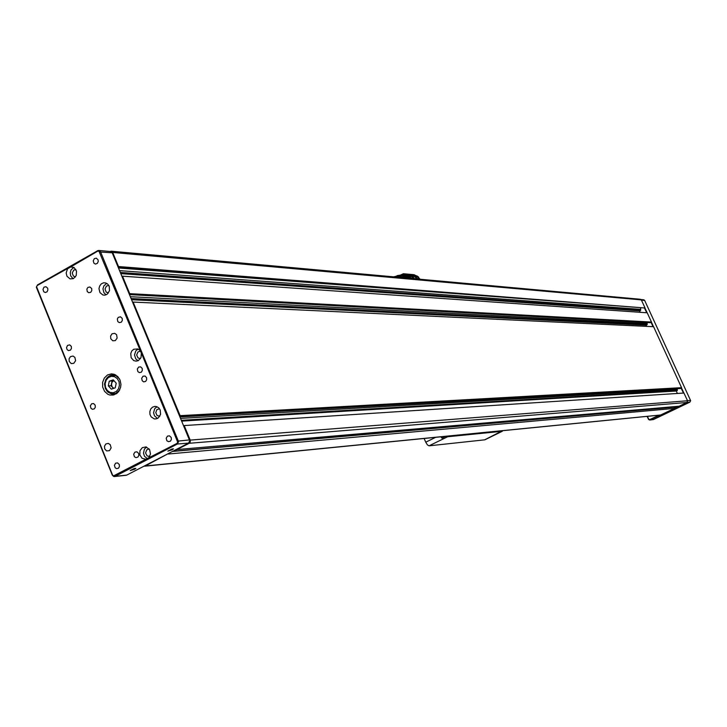 <?xml version="1.0" encoding="UTF-8"?>
<svg xmlns="http://www.w3.org/2000/svg" width="727" height="727" viewBox="0 0 727 727"><rect width="100%" height="100%" fill="white"/><g stroke="black" fill="none" stroke-linecap="round" stroke-linejoin="round"><path stroke-width="1.09" d="M134.568 469.315L135.831 468.352L134.286 468.497L130.26 470.551L134.568 469.315M172.135 449.84L173.444 448.841L171.917 448.986L167.864 451.067L172.135 449.84M120.037 380.021L117.765 376.541L114.484 374.387L111.504 373.86L107.478 374.996L104.297 378.031L102.589 382.366L102.698 387.137L104.588 391.39L107.905 394.279L109.895 395.006L113.267 395.061L116.883 393.389L118.81 391.371L120.6 387.391L120.927 384.401L120.037 380.021M142.201 368.416L140.656 366.853L138.693 367.008L137.303 369.052L137.83 371.57L139.302 372.606L141.283 372.179L142.356 370.497L142.201 368.416M138.639 453.448L136.958 451.803L134.958 452.085L133.713 454.221L134.413 456.701L135.949 457.619L137.839 457.101L138.812 455.447L138.639 453.448M91.666 288.537L89.903 286.938L87.894 287.447L86.913 289.046L87.285 291.572L88.658 292.681L90.657 292.354L91.802 290.664L91.666 288.537M47.709 288.292L45.974 286.702L44.002 287.21L42.957 289.446L43.784 291.781L45.319 292.49L47.028 291.818L47.927 289.973L47.709 288.292M98.063 259.784L96.346 258.212L94.328 258.667L93.201 260.902L94.001 263.283L95.546 264.046L97.327 263.383L98.272 261.502L98.063 259.784M71.328 346.434L69.665 344.843L67.484 345.38L66.511 347.679L67.057 349.514L68.465 350.55L70.401 350.16L71.464 348.497L71.328 346.434M122.191 318.399L120.537 316.818L118.31 317.317L117.356 318.953L117.783 321.479L119.201 322.57L121.209 322.206L122.327 320.516L122.191 318.399M95.182 405.166L93.61 403.585L91.666 403.794L90.366 405.857L90.948 408.329L92.42 409.31L94.328 408.847L95.337 407.193L95.182 405.166M146.563 377.631L145 376.05L143.028 376.222L141.656 378.276L142.201 380.803L143.682 381.82L145.664 381.375L146.718 379.703L146.563 377.631M119.283 464.517L117.601 462.872L115.611 463.163L114.393 465.298L115.102 467.761L116.629 468.679L118.501 468.143L119.455 466.507L119.283 464.517M171.199 437.481L169.518 435.837L167.501 436.1L166.21 438.236L166.892 440.735L168.437 441.689L170.372 441.171L171.372 439.508L171.199 437.481M104.697 448.868L104.479 446.224L105.76 444.061L108.25 443.397L110.231 444.624L111.113 447.877L109.477 450.658L106.596 450.913L104.697 448.868M110.786 338.782L110.595 336.01L112.049 333.793L114.675 333.293L116.556 334.702L117.156 338.019L115.284 340.645L112.749 340.799L110.786 338.782M69.283 361.528L69.092 358.811L70.492 356.612L73.045 356.085L74.908 357.448L75.563 360.719L73.772 363.364L71.255 363.555L69.283 361.528M141.011 352.231L139.702 350.241L137.821 348.978L133.723 349.269L131.814 351.005L130.751 353.513L131.151 357.639L133.713 360.565L136.094 361.174L138.366 360.592L141.056 357.457L141.292 353.068L98.99 251.169L97.654 251.188L67.547 268.772L66.112 273.007L66.939 276.296L70.083 278.914L73.382 278.623L76.208 275.515L76.508 271.044L74.099 267.536L70.455 266.864L37.377 285.429L36.559 286.62L112.503 474.94L113.539 475.94L148.908 457.628L150.507 453.939L149.544 449.55L146.027 446.914L142.283 447.623L139.947 450.758L139.857 454.902L142.056 458.255L145.982 459.282L176.87 443.506L177.733 442.298L141.011 352.231M160.213 410.073L158.813 407.974L156.796 406.693L154.969 406.42L152.606 407.147L150.762 408.983L149.817 411.564L149.944 414.363L151.125 416.835L154.315 418.888L156.305 418.879L158.413 417.871L160.558 414.363L160.213 410.073M109.232 286.22L107.714 284.039L105.515 282.858L103.488 282.83L101.262 283.912L99.654 285.993L98.981 288.664L99.962 292.608L102.87 294.944L104.861 295.135L107.105 294.253L109.504 290.691L109.232 286.22M75.881 269.472L73.663 270.144L72.264 272.988L73.3 276.006L75.39 276.951M73.845 267.382L71.064 269.908L70.21 272.834L70.673 275.851L73.109 278.741M108.841 285.438L106.451 286.12L105.07 289.01L106.151 292.027L108.432 292.954M106.687 283.312L103.834 285.875L102.98 288.873L103.97 292.845L106.06 294.826M159.449 408.71L156.859 409.619L155.742 412.663L157.132 415.59L159.813 416.235M156.905 406.729L154.678 408.71L153.606 412.782L154.478 415.862L157.468 418.47M140.438 351.15L137.903 351.941L136.649 354.912L137.903 357.893L140.429 358.684M138.048 349.078L135.776 350.941L134.531 354.912L135.767 358.893L138.039 360.746M149.126 448.932L146.645 449.931L145.618 453.012L147.108 455.884L149.735 456.456M146.554 447.069L144.428 449.122L143.501 453.212L144.473 456.247L147.508 458.737M114.557 475.84L115.048 476.376L113.703 476.476L112.349 475.149L36.359 287.292L37.495 284.92L97.972 250.579L99.399 250.597L100.48 251.751L178.597 441.625L177.397 444.024L115.084 476.349L126.743 475.122L188.557 443.116L189.747 440.735L112.176 252.66L110.74 251.533L98.817 250.452M125.435 475.258L126.743 475.122M113.666 374.123L111.413 375.168M111.849 393.907L114.148 394.843M111.022 251.151L640.323 299.215L641.314 299.924L112.667 252.442L111.467 251.242L109.859 251.451M144.164 466.107L660.343 414.999M686.924 402.467L189.202 443.243L190.274 441.907L190.201 440.089L687.515 400.777L687.042 402.394L679.154 406.175L175.898 449.668M647.393 416.317L648.72 419.234L649.602 419.688L659.253 415.144M658.517 416.335L660.389 415.635L658.517 416.335M680.708 405.739L682.58 405.048L680.708 405.739M660.261 415.044L649.72 419.997L653.382 419.561L689.941 402.122L690.623 400.704L644.695 300.442L643.886 299.76L640.987 299.488M649.72 419.997L648.593 419.452L647.157 416.344M109.268 381.202L108.287 385.846L111.286 389.172L115.275 387.854L116.265 383.202L113.248 379.876L109.268 381.202L113.857 380.548L112.076 382.12L111.467 384.374L112.058 386.719L113.821 388.336M484.964 439.69L502.657 430.684M446.532 436.255L447.605 436.736L429.039 445.878L427.403 444.869L425.74 442.18L435.528 437.345M440.925 436.809L442.061 438.217L441.771 436.727M411.491 278.432L408.61 275.742L403.385 273.734L414.117 274.751L416.071 275.724M413.09 275.442L417.28 276.078L419.888 279.132M406.284 274.797L409.392 275.106L412.136 276.814L410.246 275.015L408.938 275.051M400.295 275.197L403.385 273.734M416.935 278.932L414.281 275.987L409.501 274.624M405.839 275.179L403.321 274.27L408.22 276.069L410.909 278.377M414.399 278.695L411.1 275.006L414.863 276.696L416.38 278.877M412.509 276.614L413.836 278.65M413.799 278.641L412.136 276.814M409.356 278.241L405.175 275.351L400.568 275.224L403.485 274.197M405.521 275.151L408.31 276.287L410.601 278.35M405.339 275.996L408.029 278.123M393.852 276.833L398.614 275.633L403.149 277.678M404.794 277.823L402.649 276.396L403.031 275.824L405.148 277.151L407.438 277.36M402.903 276.024L398.614 275.633M405.448 277.887L405.148 277.151M400.413 275.797L400.041 275.169L397.169 275.642M401.931 275.351L402.994 275.887M394.816 276.923L398.56 276.196L402.176 277.587M398.605 276.196L394.834 276.923M396.651 277.087L400.386 277.423M117.247 378.54L114.493 376.641L111.304 376.295L108.305 377.586L106.097 380.239L105.106 383.747L105.542 387.4L107.296 390.49L110.05 392.398L113.239 392.753L116.238 391.471L118.456 388.818L119.455 385.301L119.019 381.639L117.247 378.54M119.728 389.836L115.875 393.362L111.322 393.807L107.959 392.062L106.615 390.59L104.679 384.701L106.36 378.731L107.632 377.195L110.913 375.296L115.884 375.686L119.473 378.84M116.184 393.88L112.013 393.934L108.087 392.253L105.379 388.654L104.524 384.056L105.733 379.558L108.714 376.277L110.658 375.359L115.747 374.978M132.696 302.314L133.168 302.059L180.105 415.644L681.535 387.718L680.717 388.463L180.051 416.953M129.115 293.644L651.456 322.061L647.203 312.774L122.481 276.196L129.588 293.39M122.481 276.196L647.203 312.774M118.228 267.3L118.483 266.509L644.658 307.957L118.237 267.3M112.667 252.442L118.483 266.509M168.173 453.675L145.018 466.107M189.202 443.243L176.052 450.049M184.204 425.586L683.962 393.034L184.204 425.586L190.201 440.089M681.39 388.145L179.851 416.435L180.105 415.644M133.168 302.059L653.6 326.732L681.535 387.718M677.182 388.663L677.355 390.499L676.246 391.035L677.273 393.28M683.962 393.034L687.515 400.777M671.085 406.875L671.321 407.374M172.762 451.294L673.856 407.147L674.583 408.356L660.743 414.953M641.314 299.924L644.804 307.539M118.528 268.027L644.658 307.957M640.16 312.165L639.587 310.911L640.687 310.356L640.687 308.039M129.515 294.626L650.238 322.661L651.456 322.061M646.676 326.405L646.094 325.133L647.194 324.587L647.121 322.488M168.328 454.048L674.583 408.356M119.601 270.617L640.233 309.366M120.355 272.443L640.687 310.356M120.846 273.634L639.587 310.911M674.065 407.229L172.354 451.503M180.66 418.416L676.901 389.49M181.432 420.288L677.355 390.499M181.777 421.133L676.246 391.035M130.387 296.734L646.739 323.588M131.142 298.561L647.194 324.587M131.614 299.688L646.094 325.133M674.383 407.92L677.791 406.293M683.389 392.889L681.244 388.209M653.073 326.714L651.038 322.261M646.621 312.61L644.522 308.03M644.767 307.639L647.103 312.737M651.383 322.088L653.509 326.732M681.499 387.827L683.862 392.989M678.782 406.202L674.529 408.238M112.058 381.139L111.077 385.773L113.485 388.445M111.077 385.773L108.287 385.846M429.039 445.878L484.673 439.835M424.141 438.472L425.74 442.18M447.605 436.736L502.175 431.284M418.725 277.251L415.69 276.969M415.144 276.533L418.316 276.833M416.598 275.787L413.154 275.46M412.627 275.269L415.853 275.578M408.938 274.924L405.466 274.597M409.392 275.106L406.457 274.833M408.947 275.951L411.309 276.169M411.891 276.614L409.574 276.396M405.33 276.042L403.031 275.824M400.041 275.169L402.304 275.342M188.557 443.116L177.397 444.024L176.87 443.506M112.24 252.805L99.699 251.987M177.624 441.116L189.565 439.962M37.495 284.92L37.377 285.429M97.754 250.688L97.654 251.188M687.469 400.677L690.532 400.441M644.695 300.442L641.414 300.142M649.893 419.606L653.437 419.534M689.941 402.122L687.115 402.349M445.924 436.309L442.061 438.217M419.643 278.641L416.689 278.368M416.589 278.132L416.026 278.077M415.917 277.178L415.362 277.123M412.663 276.751L413.227 276.805M415.208 276.987L415.771 277.032M411.091 277.859L413.399 278.068M412.818 276.887L413.381 276.942M413.481 277.841L414.045 277.896M114.43 476.548L126.089 475.322M660.543 415.017L144.682 466.207M502.302 431.247L484.8 439.799"/></g></svg>
